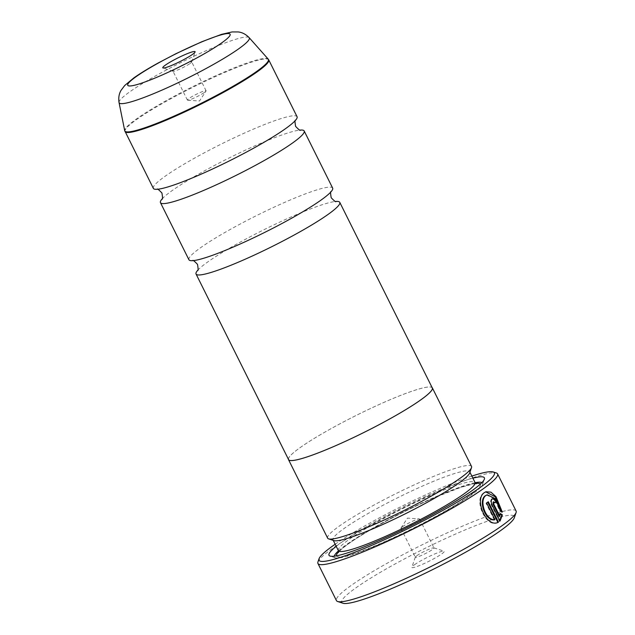 <?xml version="1.0" encoding="UTF-8"?>
<svg xmlns="http://www.w3.org/2000/svg" width="635" height="635" viewBox="0 0 635 635"><rect width="100%" height="100%" fill="white"/><g stroke="black" fill="none" stroke-linecap="round" stroke-linejoin="round"><path stroke-width="0.48" stroke-dasharray="3.17 2.38" d="M162.108 198.93A80.296 9.342 153.5 0 1 162.933 198.049A80.296 9.342 153.5 0 1 172.133 190.595A80.296 9.342 153.5 0 1 239.339 153.003A80.296 9.342 153.5 0 1 299.029 130.199A80.296 9.342 153.5 0 1 300.228 130.072M197.699 270.304A80.296 9.342 153.5 0 1 198.525 269.43A80.296 9.342 153.5 0 1 207.724 261.977A80.296 9.342 153.5 0 1 274.931 224.377A80.296 9.342 153.5 0 1 334.613 201.573A80.296 9.342 153.5 0 1 335.812 201.446M498.054 522.351L497.856 522.407C486.243 529.098 472.781 499.181 484.116 492.657L485.958 491.736M502.293 512.08L501.69 512.318L499.705 510.977L494.681 498.848L486.569 495.038M499.705 510.977L500.309 510.738M495.006 502.642A100.378 11.676 153.5 0 1 494.482 503.031L493.038 502.11M494.482 503.031L495.086 502.793M499.943 520.74L499.475 521.256L491.49 505.238C490.323 502.46 490.355 500.443 491.577 499.189L492.514 498.761M342.987 603.25A96.361 11.208 153.5 0 1 355.822 587.915A96.361 11.208 153.5 0 1 455.224 534.186A96.361 11.208 153.5 0 1 514.271 517.85M516.096 511.016A100.378 11.676 -26.5 0 0 449.517 531.828A100.378 11.676 -26.5 0 0 351.036 585.541A100.378 11.676 -26.5 0 0 336.439 600.591M190.151 63.436A10.438 1.214 -26.5 0 0 191.667 62.032A10.438 1.214 -26.5 0 0 191.667 61.873A10.438 1.214 -26.5 0 0 184.745 64.04A10.438 1.214 -26.5 0 0 174.498 69.628A10.438 1.214 -26.5 0 0 172.982 71.191A10.438 1.214 -26.5 0 0 173.109 71.287A10.438 1.214 -26.5 0 0 180.443 68.778A10.438 1.214 -26.5 0 0 190.151 63.436M204.557 92.345A10.438 1.214 -26.5 0 0 206.002 91.083A10.438 1.214 -26.5 0 0 206.081 90.781A10.438 1.214 -26.5 0 0 199.152 92.948A10.438 1.214 -26.5 0 0 188.912 98.528A10.438 1.214 -26.5 0 0 187.396 100.1A10.438 1.214 -26.5 0 0 187.682 100.219A10.438 1.214 -26.5 0 0 195.215 97.52A10.438 1.214 -26.5 0 0 204.557 92.345M414.504 564.729A18.066 2.103 153.5 0 1 431.308 555.482A18.066 2.103 153.5 0 1 443.992 551.148A18.066 2.103 153.5 0 1 441.587 554.022A18.066 2.103 153.5 0 1 422.95 564.102A18.066 2.103 153.5 0 1 411.877 567.158A18.066 2.103 153.5 0 1 414.504 564.729M416.838 555.688A10.438 1.214 153.5 0 1 426.545 550.347A10.438 1.214 153.5 0 1 433.88 547.838A10.438 1.214 153.5 0 1 434.007 547.934A10.438 1.214 153.5 0 1 432.491 549.505A10.438 1.214 153.5 0 1 422.251 555.085A10.438 1.214 153.5 0 1 415.322 557.252A10.438 1.214 153.5 0 1 415.322 557.093A10.438 1.214 153.5 0 1 416.838 555.688M402.431 526.78A10.438 1.214 153.5 0 1 411.774 521.605A10.438 1.214 153.5 0 1 419.314 518.906A10.438 1.214 153.5 0 1 419.592 519.033A10.438 1.214 153.5 0 1 418.076 520.597A10.438 1.214 153.5 0 1 407.837 526.185A10.438 1.214 153.5 0 1 400.907 528.344A10.438 1.214 153.5 0 1 400.987 528.042A10.438 1.214 153.5 0 1 402.431 526.78M317.945 561.943A100.378 11.676 153.5 0 1 332.526 548.426A100.378 11.676 153.5 0 1 425.871 497.054A100.378 11.676 153.5 0 1 496.364 472.988M333.947 540.615A76.367 8.882 153.5 0 1 333.018 539.917A76.367 8.882 153.5 0 1 344.122 528.463A76.367 8.882 153.5 0 1 419.044 487.601A76.367 8.882 153.5 0 1 469.702 471.773A76.367 8.882 153.5 0 1 469.694 472.94M327.644 538.139A80.383 9.35 153.5 0 1 339.328 526.082A80.383 9.35 153.5 0 1 418.195 483.068A80.383 9.35 153.5 0 1 471.511 466.407M336.209 546.33A86.804 10.097 153.5 0 1 341.63 542.266A86.804 10.097 153.5 0 1 472.892 478.179M338.463 550.87A82.788 9.628 153.5 0 1 346.424 544.639A82.788 9.628 153.5 0 1 413.171 507.095A82.788 9.628 153.5 0 1 475.17 482.711M481.909 482.568A82.788 9.628 153.5 0 1 482.56 484.442A82.788 9.628 153.5 0 1 470.527 495.594A82.788 9.628 153.5 0 1 393.533 537.964A82.788 9.628 153.5 0 1 335.399 557.816A82.788 9.628 153.5 0 1 334.288 556.173M153.345 188.365A80.296 9.342 153.5 0 1 165.021 176.324A80.296 9.342 153.5 0 1 243.808 133.35A80.296 9.342 153.5 0 1 297.069 116.713M188.928 259.747A80.296 9.342 153.5 0 1 200.604 247.698A80.296 9.342 153.5 0 1 279.392 204.732A80.296 9.342 153.5 0 1 332.653 188.087M288.385 459.216A80.383 9.35 153.5 0 1 300.188 447.572A80.383 9.35 153.5 0 1 377.492 405.265A80.383 9.35 153.5 0 1 432.11 387.556M288.568 459.589A80.296 9.342 153.5 0 1 300.244 447.548A80.296 9.342 153.5 0 1 379.031 404.582A80.296 9.342 153.5 0 1 432.292 387.937M471.853 476.091A97.965 11.398 -26.5 0 0 335.169 544.235M499.475 521.256L500.078 521.017M499.166 516.43L499.753 513.794L500.356 513.556M499.753 513.794L500.293 514.136M494.316 519.882L485.989 503.182A100.378 11.676 -26.5 0 0 487.688 501.999L488.291 501.761M485.989 503.182L486.593 502.944M125.016 131.548A80.296 9.342 153.5 0 1 136.692 119.507A80.296 9.342 153.5 0 1 215.479 76.533A80.296 9.342 153.5 0 1 268.74 59.888M268.224 59.126A80.216 9.334 -26.5 0 0 214.09 76.494A80.216 9.334 -26.5 0 0 136.477 118.928A80.216 9.334 -26.5 0 0 124.714 130.683M491.49 505.238L492.093 505M338.352 550.624A76.367 8.882 153.5 0 1 349.456 539.171A76.367 8.882 153.5 0 1 424.386 498.308A76.367 8.882 153.5 0 1 475.036 482.473M338.653 551.767A80.383 9.35 153.5 0 1 348.226 543.925A80.383 9.35 153.5 0 1 416.211 505.952A80.383 9.35 153.5 0 1 475.766 483.402M480.322 484.108A80.383 9.35 153.5 0 1 468.717 496.308A80.383 9.35 153.5 0 1 389.215 539.607A80.383 9.35 153.5 0 1 336.479 555.823M119.039 102.529A72.731 8.461 153.5 0 1 129.707 91.877A72.731 8.461 153.5 0 1 200.073 53.404A72.731 8.461 153.5 0 1 249.158 37.655M162.933 198.049L162.02 199.088M198.525 269.43L197.612 270.462M334.613 201.573L335.986 201.47M299.029 130.199L300.403 130.096M191.667 62.032L195.112 51.967M206.081 90.781L191.667 61.873M187.682 100.219L199.517 101.013L206.002 91.083M433.88 547.838L443.992 551.148M419.592 519.033L434.007 547.934M400.987 528.042L407.472 518.112L419.314 518.906M333.018 539.917L333.248 540.385M476.44 483.783L473.289 483.981L460.907 487.331L435.372 497.292C404.876 510.342 366.228 531.05 348.774 543.631C343.146 547.711 339.812 550.561 338.765 552.172L338.55 552.529M482.56 484.442L484.37 479.147M294.592 121.301L295.418 120.42M330.176 192.675L331.002 191.794M194.088 260.525L192.889 260.66M158.496 189.151L157.297 189.286M335.399 557.816L330.073 556.077M469.702 471.773L469.932 472.242M400.907 528.344L415.322 557.252M415.322 557.093L411.877 567.158M187.396 100.1L172.982 71.191M173.109 71.287L162.997 67.977"/><path stroke-width="0.95" d="M300.228 130.072A80.296 9.342 153.5 0 1 304.189 130.985A80.296 9.342 153.5 0 1 292.505 143.026A80.296 9.342 153.5 0 1 213.725 185.999A80.296 9.342 153.5 0 1 160.457 202.644A80.296 9.342 153.5 0 1 162.108 198.93M335.812 201.446A80.296 9.342 153.5 0 1 339.773 202.359A80.296 9.342 153.5 0 1 328.097 214.4A80.296 9.342 153.5 0 1 249.309 257.373A80.296 9.342 153.5 0 1 196.048 274.018A80.296 9.342 153.5 0 1 197.699 270.304M487.172 494.8L485.577 495.578C478.004 499.912 484.838 520.898 494.316 519.882L494.911 519.644C485.457 520.676 478.599 499.666 486.18 495.34L487.172 494.8L495.284 498.61L500.309 510.738L502.293 512.08L496.03 496.721L490.966 492.165L485.958 491.736L484.719 492.419C473.392 498.943 486.823 528.852 498.459 522.168L488.291 501.761A100.378 11.676 153.5 0 1 486.593 502.944L494.911 519.644M485.664 491.863L495.348 496.848L501.594 511.532M487.751 502.134L497.856 522.407L498.459 522.168L498.054 522.351M493.149 502.047L493.03 504.119L499.166 516.43L499.769 516.192L493.633 503.88L493.752 501.809L493.149 502.047M493.641 501.872L495.086 502.793A100.378 11.676 -26.5 0 0 496.459 501.745C495.03 499.158 493.601 498.229 492.181 498.951C490.958 500.205 490.926 502.221 492.093 505L500.078 521.017L502.38 514.882L500.356 513.556L499.769 516.192M516.088 512.556L514.271 517.85A96.361 11.208 153.5 0 1 500.269 530.836A96.361 11.208 153.5 0 1 410.662 580.144A96.361 11.208 153.5 0 1 342.987 603.25L337.669 601.512A100.378 11.676 -26.5 0 0 408.154 577.445A100.378 11.676 -26.5 0 0 501.499 526.074A100.378 11.676 -26.5 0 0 516.088 512.556A100.378 11.676 -26.5 0 0 516.096 511.016L497.594 473.908A100.378 11.676 153.5 0 1 482.997 488.958A100.378 11.676 153.5 0 1 384.516 542.671A100.378 11.676 153.5 0 1 317.937 563.475A100.378 11.676 153.5 0 1 317.945 561.943L319.032 558.768A97.965 11.398 -26.5 0 0 379.063 542.163A97.965 11.398 -26.5 0 0 480.123 487.529A97.965 11.398 -26.5 0 0 493.165 471.948A97.965 11.398 -26.5 0 0 471.853 476.091M317.937 563.475L336.439 600.591A100.378 11.676 -26.5 0 0 337.669 601.512M192.484 54.396A18.066 2.103 -26.5 0 0 195.112 51.967A18.066 2.103 -26.5 0 0 184.039 55.031A18.066 2.103 -26.5 0 0 165.402 65.103A18.066 2.103 -26.5 0 0 162.997 67.977A18.066 2.103 -26.5 0 0 175.681 63.643A18.066 2.103 -26.5 0 0 192.484 54.396M335.169 544.235A97.965 11.398 -26.5 0 0 333.264 545.568A97.965 11.398 -26.5 0 0 319.032 558.768M432.11 387.556A80.383 9.35 153.5 0 1 432.364 387.898L471.511 466.407A80.383 9.35 153.5 0 1 471.503 467.638L469.694 472.94A76.367 8.882 153.5 0 1 458.597 483.227A76.367 8.882 153.5 0 1 387.58 522.303A76.367 8.882 153.5 0 1 333.947 540.615L328.628 538.877A80.383 9.35 153.5 0 1 327.644 538.139L288.496 459.629A80.383 9.35 153.5 0 1 288.385 459.216M471.503 467.638A80.383 9.35 153.5 0 1 459.827 478.465A80.383 9.35 153.5 0 1 385.072 519.605A80.383 9.35 153.5 0 1 328.628 538.877M472.892 478.179A86.804 10.097 153.5 0 1 484.37 479.147A86.804 10.097 153.5 0 1 471.757 490.839A86.804 10.097 153.5 0 1 391.033 535.265A86.804 10.097 153.5 0 1 330.073 556.077A86.804 10.097 153.5 0 1 336.209 546.33M475.17 482.711A82.788 9.628 153.5 0 1 481.909 482.568M125.016 131.548A80.296 9.342 153.5 0 0 178.276 114.903A80.296 9.342 153.5 0 0 257.064 71.938A80.296 9.342 153.5 0 0 268.74 59.888L297.069 116.713A80.296 9.342 153.5 0 1 294.592 121.301A80.296 9.342 153.5 0 1 285.393 128.754A80.296 9.342 153.5 0 1 218.186 166.354A80.296 9.342 153.5 0 1 158.496 189.151A80.296 9.342 153.5 0 1 153.345 188.365L124.714 130.683A80.216 9.334 -26.5 0 0 176.935 114.824A80.216 9.334 -26.5 0 0 256.723 71.406A80.216 9.334 -26.5 0 0 268.224 59.126L249.158 37.655A72.731 8.461 153.5 0 1 238.728 48.792A72.731 8.461 153.5 0 1 166.386 88.154A72.731 8.461 153.5 0 1 119.039 102.529C118.332 97.758 119.031 93.662 121.126 90.241L124.722 85.487L133.866 77.883C140.287 73.35 148.471 68.35 158.425 62.865L175.919 53.697L201.89 41.712L221.528 34.361L232.124 31.933L238.093 31.933C242.086 32.314 245.777 34.219 249.158 37.655M304.189 130.985L332.653 188.087A80.296 9.342 153.5 0 1 330.176 192.675A80.296 9.342 153.5 0 1 320.977 200.128A80.296 9.342 153.5 0 1 253.77 237.728A80.296 9.342 153.5 0 1 194.088 260.525A80.296 9.342 153.5 0 1 188.928 259.747L160.457 202.644M432.364 387.898A80.383 9.35 153.5 0 1 420.68 399.955A80.383 9.35 153.5 0 1 341.813 442.968A80.383 9.35 153.5 0 1 288.496 459.629M339.773 202.359L432.292 387.937A80.296 9.342 153.5 0 1 420.616 399.979A80.296 9.342 153.5 0 1 341.836 442.944A80.296 9.342 153.5 0 1 288.568 459.589L196.048 274.018M334.288 556.173A82.788 9.628 153.5 0 1 338.463 550.87M493.165 471.948L496.364 472.988A100.378 11.676 153.5 0 1 497.594 473.908M499.753 513.794L501.785 515.12L499.475 521.256M501.785 515.12L502.38 514.882M491.577 499.189C492.998 498.467 494.427 499.396 495.856 501.983L496.459 501.745M495.856 501.983A100.378 11.676 153.5 0 1 495.006 502.642M469.932 472.242L475.036 482.473A76.367 8.882 153.5 0 1 463.931 493.927A76.367 8.882 153.5 0 1 389.009 534.797A76.367 8.882 153.5 0 1 338.352 550.624L338.55 552.529M475.766 483.402A80.383 9.35 153.5 0 1 480.322 484.108M136.057 76.7A57.221 6.66 -26.5 0 0 150.805 79.756A57.221 6.66 -26.5 0 0 221.829 42.799A57.221 6.66 -26.5 0 0 207.081 39.751A57.221 6.66 -26.5 0 0 136.057 76.7M336.479 555.823A80.383 9.35 153.5 0 1 338.653 551.767M493.03 504.119L493.633 503.88M162.02 199.088C162.711 199.588 162.679 197.556 161.933 193C158.742 189.651 157.139 188.405 157.123 189.262M197.612 270.462C198.295 270.962 198.271 268.93 197.517 264.374C194.326 261.033 192.722 259.786 192.715 260.636M335.986 201.47C335.971 202.319 334.375 201.073 331.184 197.731C330.43 193.167 330.398 191.143 331.089 191.643M300.403 130.096C300.387 130.945 298.783 129.699 295.592 126.357C294.846 121.793 294.815 119.769 295.505 120.269M333.248 540.385L338.352 550.624M475.036 482.473L476.44 483.783M119.039 102.529L124.714 130.683M268.74 59.888L268.224 59.126"/></g></svg>
